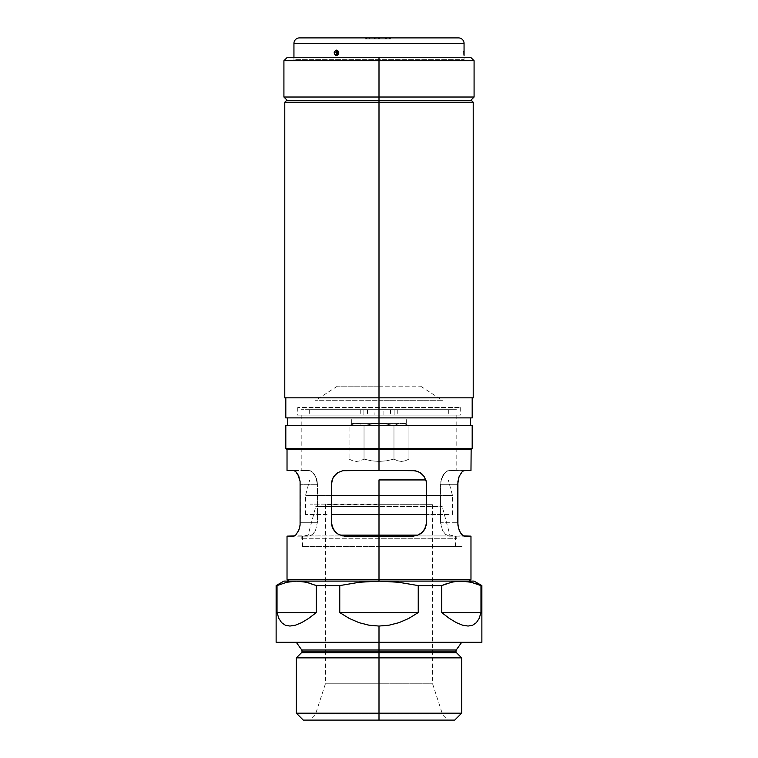 <?xml version="1.0" encoding="UTF-8"?>
<svg xmlns="http://www.w3.org/2000/svg" width="758" height="758" viewBox="0 0 758 758"><rect width="100%" height="100%" fill="white"/><g stroke="black" fill="none" stroke-linecap="round" stroke-linejoin="round"><path stroke-width="0.57" stroke-dasharray="3.79 2.84" d="M301.542 652.676L379 652.676L379 657.859L296.359 657.859L379 657.859L379 713.183L296.359 713.183L379 713.183L379 720.1L385.746 720.1L303.276 720.1L447.845 720.1L379 720.1L379 714.974L442.729 714.974L379 714.974L442.729 714.974L379 714.974L379 683.792L432.591 683.792L379 683.792L432.591 683.792L379 683.792L379 504.686L432.591 504.686L379 504.686L379 683.792L379 504.686L325.409 504.686L379 504.686L379 683.792L325.409 683.792L379 683.792L379 714.974L379 683.792L325.409 683.792L379 683.792L379 714.974L315.271 714.974L379 714.974L379 720.1L379 714.974L315.271 714.974L379 714.974L379 720.1L310.155 720.1L454.724 720.1L379 720.1L379 713.183L461.641 713.183L379 713.183L379 657.859L461.641 657.859L379 657.859L379 652.676L456.458 652.676L301.542 652.676L379 652.676L379 651.207L455.842 651.207L379 651.207L379 652.676L456.458 652.676M379 651.207L302.158 651.207L379 651.207L379 626.051L389.053 625.198L399.002 622.65L408.761 618.433L418.245 612.578L418.245 585.593L441.724 585.593L441.724 612.578L449.39 618.433L456.382 622.65L462.636 625.198L468.084 626.051L472.679 625.198L476.384 622.65L479.16 618.433L480.97 612.578L480.97 585.593L481.87 585.593L471.192 582.267L461.347 581.102L369.155 581.395L359.33 582.267L339.755 585.593L339.755 612.578L349.239 618.433L358.998 622.65L368.947 625.198L379 626.051L389.053 625.198L399.002 622.65L408.761 618.433L418.245 612.578L339.755 612.578L349.239 618.433L358.998 622.65L368.947 625.198L379 626.051L379 642.301L461.717 642.301L296.283 642.301L379 642.301L379 650.004L301.769 650.004L456.231 650.004L379 650.004L379 651.207L302.158 651.207L379 651.207M481.87 642.301L379 642.301L481.87 642.301M456.231 650.004L301.769 650.004M296.653 581.102L379 581.102L283.918 581.102L301.589 581.395L291.735 581.395L286.799 582.267L277.03 585.593L277.03 612.578L278.84 618.433L281.616 622.65L285.321 625.198L289.916 626.051L295.364 625.198L301.618 622.65L308.61 618.433L316.276 612.578L277.049 612.682M277.03 585.593L276.13 585.593L277.03 585.593L277.03 612.578L316.276 612.578L316.276 585.593L311.396 583.679L314.873 584.996M277.03 612.578L278.84 618.433L281.616 622.65L285.321 625.198L289.916 626.051L295.364 625.198L301.618 622.65L308.61 618.433L316.276 612.578L316.276 585.593L339.755 585.593L339.755 612.578L418.245 612.578L418.245 585.593L441.724 585.593L441.724 612.578L449.39 618.433L456.382 622.65L462.636 625.198L468.084 626.051L472.679 625.198L476.384 622.65L479.16 618.433L480.97 612.578L441.857 612.682M372.254 720.1L310.155 720.1L372.254 720.1M385.746 720.1L447.845 720.1L385.746 720.1M276.13 642.301L461.717 642.301L276.13 642.301M307.89 582.618L306.497 582.267M461.347 581.102L379 581.102L379 579.368L470.974 579.368L379 579.368L379 581.102L288.751 581.102L469.249 581.102L379 581.102L398.708 582.267L418.245 585.593L398.708 582.267L379 581.102L370.87 581.102L387.13 581.102L359.33 582.267L339.755 585.593L316.276 585.593M387.13 581.102L461.982 581.102L387.13 581.102M370.87 581.102L296.018 581.102L370.87 581.102M451.493 582.267L450.451 582.523M441.724 612.578L480.97 612.578L480.97 585.593M379 546.527L379 536.086L455.416 536.086L379 536.086L379 535.11L449.882 535.11L379 535.11L379 506.581L379 514.511L379 506.581L442.236 506.581L379 506.581L379 535.11L308.118 535.11L379 535.11L379 536.086L302.584 536.086L379 536.086L379 546.527L455.416 546.527L302.584 546.527L379 546.527L379 536.152L379 546.527L461.982 546.527L379 546.527M379 506.581L315.764 506.581L379 506.581M331.767 525.256L332.667 527.966L331.454 522.319L332.61 527.843L335.709 532.296L340.124 535.148L345.288 536.152L342.673 535.906L412.712 536.152L417.876 535.157L420.207 533.945L424.035 530.259L425.39 527.852L426.546 522.319L426.546 484.286L425.39 478.762L422.291 474.309L417.876 471.457L412.712 470.453L379 470.453L415.327 470.709L419.003 471.969L422.206 474.224L425.342 478.649L426.546 484.286L426.233 525.256L425.333 527.966L422.197 532.391L417.819 535.176L412.712 536.152L345.288 536.152L412.712 536.152L417.819 535.176L422.206 532.381L425.342 527.956L426.546 522.319L426.546 484.286L425.333 478.639L423.959 476.232L420.121 472.613L417.819 471.429L412.712 470.453L345.288 470.453L340.181 471.429L342.673 470.709L337.869 472.613L340.181 471.429L335.803 474.214L332.658 478.649L334.041 476.232L331.767 481.358L331.454 484.286L331.454 522.319L331.454 484.286L331.454 522.319L332.658 527.956L334.032 530.363L337.879 533.992L335.803 532.391L338.997 534.636L342.673 535.906L340.181 535.176L345.288 536.152L379 536.152L379 579.368L287.026 579.368L379 579.368L379 536.152L345.288 536.152L379 536.152L379 538.749L301.201 538.749L379 538.749L379 536.152L412.712 536.152L417.876 535.157L422.291 532.296L425.39 527.852L426.546 522.319L426.546 484.286L425.39 478.762L422.291 474.309L420.207 472.66L415.346 470.709L379 470.453L379 415.128L456.799 415.128L301.201 415.128L379 415.128L379 470.453L379 415.128L379 470.453L345.288 470.453L379 470.453L379 449.712L470.974 449.712L379 449.712L379 448.67L472.187 448.67L379 448.67L379 425.503L470.633 425.503L379 425.503L379 417.895L470.633 417.895L379 417.895L379 397.846L472.187 397.846L379 397.846L379 102.216L473.219 102.216L379 102.216L379 100.482L471.495 100.482L286.505 100.482L466.303 100.482L379 100.482L379 102.216L284.781 102.216L379 102.216L379 397.846L285.813 397.846L473.219 397.846M336.76 473.399L337.831 472.632M333.283 477.417L334.003 476.299M331.549 482.704L331.464 484.03M332.639 527.909L332.089 526.459M334.003 530.316L333.264 529.16M335.756 532.343L334.771 531.301M295.648 535.148L298.813 530.249L300.263 522.319L317.422 522.319L317.422 484.286L317.422 522.319L315.508 530.373L312.959 533.992L314.295 532.391L310.202 535.906L311.576 535.176L308.885 536.152L293.431 536.152L295.648 535.148L297.847 532.296L300.092 525.152L300.083 481.425L298.804 476.346L295.639 471.448L293.431 470.453L287.026 470.453L310.202 470.709L312.959 472.613L315.508 476.232L317.422 484.286L315.508 476.242L311.576 471.429L308.885 470.453L294.511 470.709M415.327 470.709L412.712 470.453L417.819 471.429L420.121 472.613L415.289 470.699M462.361 471.448L459.196 476.346L457.917 481.425L457.908 525.171L459.187 530.249L462.352 535.148L464.569 536.152L470.974 536.152L449.115 536.152L463.489 535.897M458.761 477.559L457.737 484.286L440.578 484.286L441.497 478.639L445.041 472.613L449.115 470.453L470.974 470.453L463.489 470.709L461.224 472.66L459.196 476.346M472.187 397.846L379 397.846L379 417.895L470.633 417.895L379 417.895L379 425.503L287.367 425.503L470.633 425.503M284.781 397.846L369.866 397.846M388.134 397.846L285.813 397.846M285.813 417.895L472.187 417.895M470.633 417.895L287.367 417.895M472.187 425.503L285.813 425.503M287.367 425.503L470.187 425.503L287.367 425.503L379 425.503L379 448.67L285.813 448.67L379 448.67L379 449.712L361.054 449.712L379 449.712L379 470.453L342.654 470.709L379 470.453L342.654 470.709L337.793 472.66L335.709 474.309L332.61 478.753L331.454 484.286L331.748 525.152L332.61 527.843L335.709 532.296L337.793 533.945L342.654 535.897L337.869 533.992L334.032 530.363L335.803 532.391M286.856 449.712L369.989 449.712M388.011 449.712L287.026 449.712M332.667 527.966L334.041 530.373L332.658 527.956M337.869 472.613L335.794 474.224L338.997 471.969L342.673 470.709L337.793 472.66L335.709 474.309L332.61 478.753L331.758 481.425M334.041 476.232L335.803 474.214M331.767 481.358L332.667 478.639M452.441 470.453L456.799 470.453L452.441 470.453M462.352 535.148L459.187 530.249L457.908 525.152L457.737 484.286L440.578 484.286L440.578 522.319L457.737 522.319L440.578 522.319L440.824 525.256L440.578 522.319L457.737 522.319L440.578 522.319L440.815 481.377L440.578 522.319L440.578 484.286L457.737 484.286L440.578 484.286L441.488 478.649L440.824 481.358L443.705 474.224L442.492 476.232L441.497 478.639L445.041 472.613L443.705 474.214L447.798 470.709L446.424 471.429L449.115 470.453L463.489 470.709M447.798 535.906L456.799 536.152L449.115 536.152L445.723 534.636L442.492 530.373L440.578 522.319L442.492 530.363L445.041 533.992L449.115 536.152L447.798 535.906M295.648 471.457L298.804 476.346L300.263 484.286L317.422 484.286L317.176 481.358L317.422 484.286L300.263 484.286L317.422 484.286L300.263 484.286L300.263 522.319L317.422 522.319L317.422 484.286L317.422 522.319L300.263 522.319L317.422 522.319L315.508 530.363L312.959 533.992L310.202 535.906L294.511 535.897M305.559 536.152L301.201 536.152L305.559 536.152M310.202 470.709L301.201 470.453L308.885 470.453L311.576 471.429L310.202 470.709M312.277 471.969L312.959 472.613L312.277 471.969M314.295 474.214L312.959 472.613L316.512 478.649L314.295 474.214M317.176 481.358L316.503 478.639L317.185 481.377M412.712 470.453L379 470.453L412.712 470.453M421.24 473.399L420.169 472.632M425.352 478.668L426.546 484.286L426.233 481.377M424.736 477.445L424.006 476.299L424.736 477.445M420.131 533.992L415.327 535.906L412.712 536.152L379 536.152L379 538.749L456.799 538.749L379 538.749L379 536.152L415.327 535.906L420.121 533.992L423.959 530.373L426.233 525.256L426.546 522.319L426.546 484.286L426.536 522.584M421.24 533.206L420.169 533.973M423.286 531.235L422.244 532.343M424.726 529.169L423.997 530.316M426.451 523.911L425.342 527.956M425.361 478.696L425.911 480.146M420.121 472.613L422.197 474.214M449.115 536.152L456.799 536.152L449.115 536.152M379 407.529L297.742 407.529L379 407.529L379 415.128L379 407.529L379 415.128L297.742 415.128L379 415.128L379 407.529L460.258 407.529L379 407.529M379 415.128L460.258 415.128L379 415.128L379 386.173L337.395 386.173L379 386.173L379 400.698L315.034 400.698L379 400.698L379 386.173L379 400.698L442.966 400.698L315.034 400.698L379 400.698L379 409.69L315.034 409.69L379 409.69L379 400.698L379 409.69L442.966 409.69L301.371 409.69L456.629 409.69L315.034 409.69L448.329 409.69L383.899 409.69L383.899 415.128L448.329 415.128L297.24 415.128L374.101 415.128L363.868 415.128L363.868 409.69L360.24 409.69L363.868 409.69L363.868 415.128L360.24 415.128L363.868 415.128L363.868 409.69L363.868 415.128L367.507 415.128L309.719 415.128L460.76 415.128L309.671 415.128L374.101 415.128L374.101 409.69L309.671 409.69L379 409.69L379 415.128M426.546 514.511L379 514.511L379 495.495L452.479 495.495L379 495.495L379 479.937L379 495.495L305.521 495.495L379 495.495L379 514.511L331.454 514.511M425.844 479.937L448.31 479.937L425.844 479.937M332.156 479.937L309.69 479.937L332.156 479.937M332.383 514.511L425.617 514.511M327.049 514.511L305.521 514.511L327.049 514.511M379 514.511L449.882 514.511L379 514.511M379 386.173L420.605 386.173L379 386.173M393.971 459.111L386.599 460.798L379 461.433L371.458 460.807L364.029 459.111L364.029 425.712L371.458 424.016L379 423.4L386.599 424.025L393.971 425.712L393.971 459.111L393.971 425.712L397.675 424.016L401.475 423.4L405.246 424.025L408.941 425.712L408.941 459.111L405.236 460.807L401.446 461.433L397.666 460.807L393.971 459.111L397.675 460.807L401.475 461.433L405.246 460.807L408.941 459.111L408.941 425.712L405.236 424.016L401.446 423.4L397.666 424.025L393.971 425.712L393.971 459.111L393.971 425.712L386.599 424.025L379 423.4L371.458 424.016L364.029 425.712L364.029 459.111L371.458 460.807L379 461.433L386.599 460.798L393.971 459.111M349.059 459.111L352.764 460.807L356.554 461.433L360.334 460.807L364.029 459.111L364.029 425.712L360.325 424.016L354.63 423.561L349.059 425.712L349.059 459.111L349.059 425.712L352.764 424.016L356.554 423.4L360.334 424.025L364.029 425.712L364.029 459.111L360.325 460.807L356.525 461.433L352.754 460.807L349.059 459.111M379 423.4L379 417.866L379 423.4L406.658 423.4L351.342 423.4L393.525 423.4L351.342 423.4L379 423.4L379 417.866L406.658 417.866L379 417.866L379 423.4M379 417.866L351.342 417.866L379 417.866M470.633 57.267L379 57.267L379 100.482L287.367 100.482L470.633 100.482L379 100.482L379 97.024L474.082 97.024L379 97.024L379 60.725L474.082 60.725L379 60.725L379 57.267L464.578 57.267M293.422 57.267L287.367 57.267M387.385 57.267L464.161 57.267L387.385 57.267M379 60.725L283.918 60.725L379 60.725M379 97.024L283.918 97.024L379 97.024M299.476 37.9L458.524 37.9L299.476 37.9M464.057 43.433L293.943 43.433L464.057 43.433M293.943 59.683L293.943 57.267L293.943 59.683L464.057 59.683L293.943 59.683M464.057 57.267L464.057 59.683L464.057 57.267M464.057 50.331L464.057 55.211M464.029 53.979L464.038 54.633M464.057 50.132L464.019 51.752M338.106 50.89L335.595 50.331L334.354 51.752L334.354 53.78L335.595 55.211L338.115 54.633L336.931 55.353M337.594 53.591L337.888 52.766L336.495 51.686L335.908 52.766L336.874 53.941A1.724 0.862 -90 0 0 336.467 55.41A1.724 0.862 90 0 1 336.874 53.941L337.85 52.766A0.587 0.512 -90 0 1 336.836 52.766L335.908 52.766L336.675 53.913M335.974 52.321L336.874 53.941L337.443 53.742M464.057 55.296A1.724 1.724 0 0 0 463.242 53.941L463.242 51.601A1.724 1.724 0 0 0 464.057 50.236A1.724 1.724 0 0 1 463.242 51.601L463.242 53.941A1.724 1.724 0 0 1 464.057 55.296L464.048 55.021M464.038 54.661L464.029 54.15M464.019 52.179L464.029 51.686M336.732 53.932L337.888 52.766L336.874 51.601L335.908 52.766L336.836 52.766A0.587 0.512 -90 0 1 337.85 52.766L337.083 51.62M337.035 51.61L336.495 51.686M337.083 53.913L337.888 52.766L337.263 51.686M337.85 53.088L337.708 52.094M336.467 50.132A1.724 0.862 -90 0 0 336.874 51.601A1.724 0.862 90 0 1 336.467 50.132L336.922 50.18M338.76 53.268L338.618 53.79M338.381 54.282L337.746 54.974M334.221 52.264L334.363 51.752M334.591 51.26L335.207 50.568M335.908 52.766L336.666 51.62M389.375 37.9L389.375 38.933L366.55 38.933L366.55 37.9L389.375 37.9L366.55 37.9L366.55 38.933L389.375 38.933L389.375 37.9L389.375 38.933L365.858 38.933L365.858 37.9L366.55 37.9L366.55 38.933L366.55 37.9L389.375 37.9L366.55 37.9L366.55 38.933L389.375 38.933L389.375 37.9L390.067 37.9L390.067 38.933L390.067 37.9L365.858 37.9L365.858 38.933L366.55 38.933L366.55 37.9L390.758 37.9L390.758 38.933L390.758 37.9L365.166 37.9L365.166 38.933L390.758 38.933L365.166 38.933L365.166 37.9L389.375 37.9M378.659 37.9L378.659 38.933L375.201 38.933L375.201 37.9L378.659 37.9L378.659 38.933L378.659 37.9L386.608 37.9L386.608 38.933L378.659 38.933L378.659 37.9L386.608 37.9L374.509 37.9L374.509 38.933L386.608 38.933L386.608 37.9L369.317 37.9L369.317 38.933L374.509 38.933L374.509 37.9L374.509 38.933L369.317 38.933L369.317 37.9L376.925 37.9L376.925 38.933L374.509 38.933L374.509 37.9L369.317 37.9L376.925 37.9L375.201 37.9L375.201 38.933L385.642 38.933L385.642 37.9L375.201 37.9L375.201 38.933L375.201 37.9L379.341 37.9L379.341 38.933L375.201 38.933L375.201 37.9L385.642 37.9L379.341 37.9L379.341 38.933L379.341 37.9L375.201 37.9L375.201 38.933L376.925 38.933L369.317 38.933L386.608 38.933L375.201 38.933L379.341 38.933L379.341 37.9L385.642 37.9L385.642 38.933L375.201 38.933L375.201 37.9L378.659 37.9M365.858 37.9L365.858 38.933L365.858 37.9M365.858 38.933L390.067 38.933L365.858 38.933M379 504.146L310.193 504.146L379 504.146M379 400.698L442.966 400.698L379 400.698M394.132 409.69L390.493 409.69L394.132 409.69L394.132 415.128L394.132 409.69L394.132 415.128L390.493 415.128L394.132 415.128L394.132 409.69L397.761 409.69L394.132 409.69M394.132 415.128L448.281 415.128L394.132 415.128M363.868 409.69L367.507 409.69L363.868 409.69M363.868 415.128L367.507 415.128L363.868 415.128M325.409 504.686L325.409 683.792L315.271 714.974L310.155 720.1M432.591 504.686L432.591 683.792L442.729 714.974L447.845 720.1M455.416 546.527L455.416 536.086L449.882 535.11L442.236 506.581M302.584 546.527L302.584 536.086L308.118 535.11L315.764 506.581M301.201 415.128L301.201 470.453M301.201 538.749L301.201 536.152M456.799 415.128L456.799 470.453M456.799 538.749L456.799 536.152M297.742 407.529L297.742 415.128M460.258 407.529L460.258 415.128M452.479 514.511L452.479 495.495L448.31 479.937M305.521 514.511L305.521 495.495L309.69 479.937M337.395 386.173L315.034 400.698L315.034 409.69M420.605 386.173L442.966 400.698L442.966 409.69M406.658 423.4L406.658 417.866M351.342 423.4L351.342 417.866M448.329 409.69L448.329 415.128M360.24 409.69L360.24 415.128M390.493 409.69L390.493 415.128M397.761 409.69L397.761 415.128M367.507 409.69L367.507 415.128M309.671 409.69L309.671 415.128"/><path stroke-width="1.14" d="M379 652.676L456.458 652.676L379 652.676L379 651.207L455.842 651.207L302.158 651.207L379 651.207L379 652.676L301.542 652.676L379 652.676L379 657.859L461.641 657.859L379 657.859L379 713.183L461.641 713.183L379 713.183L379 720.1L454.724 720.1L303.276 720.1L379 720.1L379 713.183L296.359 713.183L379 713.183L379 657.859L296.359 657.859L379 657.859L379 652.676L301.542 652.676L302.158 651.207L301.769 650.004L456.231 650.004L455.842 651.207L456.458 652.676L379 652.676M307.89 582.618L316.276 585.593L339.755 585.593L359.33 582.267L379 581.102L296.653 581.102L461.347 581.102L471.201 582.267L481.87 585.593L480.97 585.593L480.97 612.578L479.16 618.433L476.384 622.65L472.679 625.198L468.084 626.051L462.636 625.198L456.382 622.65L449.39 618.433L441.724 612.578L441.724 585.593L418.245 585.593L418.245 612.578L408.761 618.433L399.002 622.65L389.053 625.198L379 626.051L379 642.301L481.87 642.301L379 642.301L379 650.004L301.769 650.004L379 650.004L379 651.207L302.158 651.207L379 651.207L379 650.004L456.231 650.004L379 650.004L379 642.301L276.13 642.301L379 642.301L379 626.051L368.947 625.198L358.998 622.65L349.239 618.433L339.755 612.578L418.245 612.578L408.761 618.433L399.002 622.65L389.053 625.198L379 626.051L368.947 625.198L358.998 622.65L349.239 618.433L339.755 612.578L339.755 585.593L316.276 585.593L316.276 612.578L308.61 618.433L301.618 622.65L295.364 625.198L289.916 626.051L285.321 625.198L281.616 622.65L278.84 618.433L277.03 612.578L316.276 612.578L277.03 612.578L277.03 585.593L286.799 582.267L296.653 581.102L283.918 581.102L296.653 581.102L306.507 582.267L301.589 581.395L306.507 582.267L316.276 585.593L316.276 612.578L308.61 618.433L301.618 622.65L295.364 625.198L289.916 626.051L285.321 625.198L281.616 622.65L278.84 618.433L277.03 612.578L277.03 585.593L276.13 585.593L277.03 585.593M480.97 585.593L471.192 582.267L480.97 585.593L480.97 612.578L441.724 612.578L480.97 612.578L479.16 618.433L476.384 622.65L472.679 625.198L468.084 626.051L462.636 625.198L456.382 622.65L449.39 618.433L441.724 612.578L441.724 585.593L451.503 582.267L456.411 581.395L474.082 581.102L379 581.102L398.708 582.267L418.245 585.593L418.245 612.578L339.755 612.578L339.755 585.593L359.33 582.267L379 581.102L398.708 582.267L418.245 585.593L441.724 585.593L451.503 582.267L456.411 581.395L466.265 581.395L456.411 581.395L461.347 581.102M379 651.207L455.842 651.207L379 651.207M306.497 582.267L296.653 581.102M316.276 585.593L314.873 584.996M471.192 582.267L466.284 581.395L471.201 582.267M451.493 582.267L450.451 582.523M446.595 583.688L441.724 585.593L446.595 583.688M379 536.086L414.02 536.086L379 536.086L379 535.11L379 536.086L343.98 536.086L379 536.086M417.971 535.11L379 535.11L417.971 535.11M379 514.511L379 535.11L379 514.511L426.546 514.511L379 514.511L379 495.495L379 514.511L331.454 514.511L379 514.511M340.029 535.11L379 535.11L340.029 535.11M335.803 474.214L336.76 473.399M334.003 476.299L334.714 475.37M332.667 478.63L333.283 477.417M331.464 484.03L331.549 482.704M331.454 522.508L331.767 481.387M332.089 526.459L331.758 525.199M333.264 529.16L332.639 527.909M334.771 531.301L334.003 530.316M334.733 475.342L334.041 476.232M471.495 100.482L473.219 102.216L473.219 397.846L379 397.846L473.219 397.846L472.187 397.846L472.187 417.895L285.813 417.895L379 417.895L379 425.503L285.813 425.503L287.367 425.503L287.367 417.895L285.813 417.895L285.813 397.846L284.781 397.846L379 397.846L379 102.216L284.781 102.216L379 102.216L379 100.482L286.505 100.482L471.495 100.482L379 100.482L379 102.216L473.219 102.216L379 102.216L379 417.895L472.187 417.895L470.633 417.895L470.633 425.503L472.187 425.503L379 425.503L379 448.67L472.187 448.67L379 448.67L379 470.453L415.346 470.709L420.207 472.66L424.044 476.356L426.252 481.453L426.546 484.286L426.546 522.319L425.39 527.852L422.291 532.296L417.876 535.157L412.712 536.152L379 536.152L379 579.368L470.974 579.368L379 579.368L379 581.102L379 579.368L287.026 579.368L379 579.368L379 536.152L342.654 535.897L337.793 533.945L335.709 532.296L332.61 527.843L331.454 522.319L331.454 484.286L332.61 478.753L333.965 476.346L337.793 472.66L342.654 470.709L345.288 470.453L412.712 470.453L417.876 471.457L422.291 474.309L424.044 476.356L426.252 481.453L426.546 484.286L426.242 525.18L424.035 530.259L420.207 533.945L417.876 535.157L412.712 536.152L342.654 535.897L337.793 533.945L333.956 530.249L331.748 525.152L331.454 522.319M457.917 481.425L459.187 476.356L462.352 471.457L464.569 470.453L470.974 470.453L463.489 470.709M469.249 581.102L470.974 579.368L470.974 536.152L464.569 536.152L462.352 535.157L460.153 532.296L458.419 527.852L457.737 522.319L457.737 484.286L458.761 477.559M462.352 535.148L463.489 535.897L461.224 533.945L459.187 530.259L457.917 525.18L457.908 481.453M287.026 470.453L293.431 470.453L287.026 470.453L287.026 449.712L471.144 449.712L470.974 470.453M369.866 397.846L284.781 397.846L284.781 102.216L286.505 100.482M369.989 449.712L379 449.712L379 425.503L472.187 425.503L472.187 448.67L471.144 449.712L286.856 449.712L285.813 448.67L379 448.67L285.813 448.67L285.813 425.503L379 425.503L379 397.846L388.134 397.846M331.758 481.425L332.61 478.753L335.709 474.309L337.793 472.66L342.654 470.709L379 470.453L379 449.712L388.011 449.712M470.974 536.152L463.489 535.897M294.511 470.709L293.431 470.453L295.648 471.457L297.847 474.309L300.092 481.453L300.083 525.18L298.813 530.249L295.648 535.157L293.431 536.152L287.026 536.152L294.511 535.897M295.648 471.457L298.813 476.356L300.092 481.453L300.092 525.171M300.083 525.18L298.804 530.259L295.648 535.157M422.197 474.214L421.24 473.399M423.968 476.242L423.248 475.332L423.968 476.242M422.244 532.343L421.24 533.206M423.997 530.316L423.286 531.235M425.342 527.956L424.726 529.169M426.536 522.584L426.451 523.911M425.911 480.146L426.242 481.406M459.187 476.356L462.352 471.457M426.546 495.495L379 495.495L426.546 495.495M379 479.937L379 495.495L379 479.937L425.844 479.937L379 479.937M331.454 495.495L379 495.495L331.454 495.495M379 97.024L379 100.482L379 97.024L474.082 97.024L379 97.024L379 60.725L379 97.024L283.918 97.024L379 97.024M470.633 100.482L474.082 97.024L474.082 60.725L379 60.725L474.082 60.725L470.633 57.267L379 57.267L379 60.725L379 57.267L464.578 57.267M287.367 100.482L283.918 97.024L283.918 60.725L379 60.725L283.918 60.725L287.367 57.267L379 57.267L293.422 57.267M464.057 50.236L464.057 43.433A5.533 5.533 0 0 0 458.524 37.9A5.533 5.533 0 0 1 464.057 43.433L464.057 50.132A1.724 1.724 0 0 1 464.057 50.236A1.724 1.724 0 0 0 464.057 50.132L464.057 55.296A1.724 1.724 0 0 1 464.057 55.41A1.724 1.724 0 0 0 464.057 55.296M293.943 43.433A5.533 5.533 0 0 1 299.476 37.9A5.533 5.533 0 0 0 293.943 43.433L293.943 57.267L293.943 43.433L464.057 43.433L293.943 43.433M464.057 55.211L464.038 54.633M464.029 51.336L464.019 52.179M336.922 50.18L336.467 50.132A1.724 0.862 90 0 0 336.874 51.601L337.888 52.766L336.874 53.941L337.888 52.766L336.874 51.601A1.724 0.862 -90 0 1 336.467 50.132C333.511 51.885 333.511 53.647 336.467 55.41L338.106 54.642L338.798 52.766L337.357 50.331L338.523 51.525M336.021 55.353L336.467 55.41C339.48 53.647 339.48 51.885 336.467 50.132L337.357 50.331M335.595 55.211L336.467 55.41A1.724 0.862 -90 0 1 336.874 53.941L336.874 53.941A1.724 0.862 90 0 0 336.467 55.41L334.449 54.008M334.354 53.78L335.178 54.946M335.595 50.331L334.183 52.766L334.449 51.535M337.083 53.913L337.594 53.591L336.874 53.941L335.908 52.766L336.836 52.766A0.587 0.512 -90 0 0 337.85 52.766A0.587 0.512 -90 0 0 336.836 52.766L335.908 52.766L336.874 51.601L336.182 51.942M335.974 52.321L336.334 53.742M335.908 52.766L336.874 51.601L335.908 52.766L336.874 53.941L337.888 52.766L336.874 51.601L335.908 52.766M337.774 50.587L338.76 53.268M338.636 51.79L338.523 54.008M337.746 54.974L336.931 55.353M336.874 53.941L337.888 52.766M334.344 53.752L334.221 52.264M464.019 52.766L464.057 50.331M338.618 53.78L337.357 55.211M458.524 37.9L299.476 37.9L458.524 37.9M474.082 581.102L481.87 585.593L481.87 642.301M461.717 642.301L456.231 650.004M454.724 720.1L461.641 713.183L461.641 657.859L456.458 652.676M276.13 642.301L276.13 585.593L283.918 581.102M301.542 652.676L296.359 657.859L296.359 713.183L303.276 720.1M296.283 642.301L301.769 650.004M287.026 536.152L287.026 579.368L288.751 581.102"/></g></svg>

